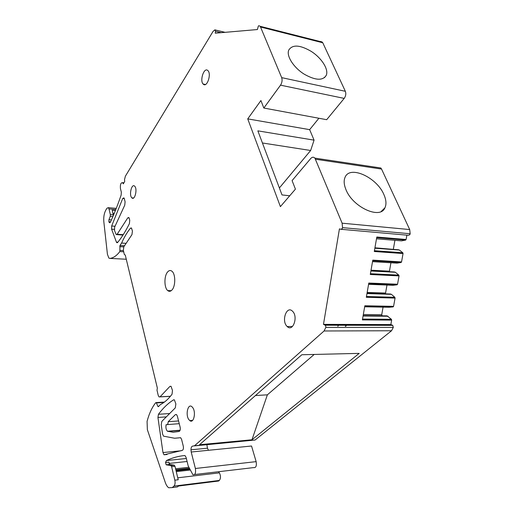 <?xml version="1.0" encoding="UTF-8"?>
<svg xmlns="http://www.w3.org/2000/svg" width="514" height="514" viewBox="0 0 514 514"><rect width="100%" height="100%" fill="white"/><g stroke="black" fill="none" stroke-linecap="round" stroke-linejoin="round"><path stroke-width="0.77" d="M158.807 406.246L157.843 406.304L158.466 406.6L160.445 404.55C164.506 402.539 168.374 399.095 172.042 394.232L172.479 390.428L170.995 386.271L169.922 386.393L160.047 396.827L159.057 396.943L158.254 395.452L157.008 390.274L157.329 387.98L125.249 255.002L124.362 254.584L123.341 250.35L123.797 246.81L131.957 234.628L132.432 231.004L131.423 227.959L130.479 228.145C127.176 232.225 124.215 237.192 121.587 243.058L119.974 245.499L119.846 251.577C116.543 255.85 113.183 258.124 109.758 258.388L108.872 258.073L107.426 254.289L103.828 221.701C103.462 217.114 104.13 213.239 105.833 210.078L106.976 208.196L108.37 207.662L108.994 208.935L110.349 214.646L110.221 216.433L108.942 219.716L108.884 221.74L109.379 222.678L110.452 222.067C114.224 213.882 117.79 204.855 121.163 194.992L121.323 192.101L120.43 188.535C120.128 184.5 120.874 182.541 122.66 182.663L123.27 183.871L124.709 181.519L124.523 179.547L125.39 176.173L213.104 31.335L214.948 29.818L215.514 31.309L215.25 33.185L257.411 29.542L258.356 26.015L258.895 25.706L260.251 26.33L281.678 77.64C282.462 80.165 282.083 82.677 280.528 85.17L344.194 98.399L326.679 119.698L263.836 108.036L280.528 85.17M263.836 108.036L260.919 100.545L247.735 118.882L280.393 206.628L295.415 189.152L292.087 180.594L310.719 158.524C312.197 156.943 313.591 156.809 314.896 158.126L342.118 223.185L342.536 227.644L342.163 228.659L340.936 229.289L339.426 228.903L323.479 324.373L325.266 325.221L325.805 326.313L325.818 327.418L324.083 330.977L391.527 330.759L255.105 440.016L194.35 445.901M157.843 406.304L156.41 402.905L155.761 402.648C152.067 407.287 149.169 413.526 147.068 421.371L147.37 429.717L165.277 482.434C166.176 485.036 167.326 486.816 168.727 487.767L172.235 487.574L173.983 486.103C175.062 484.882 175.345 482.909 174.837 480.179L171.625 466.693L170.828 465.53L166.176 464.81L165.521 462.484L166.42 460.563C172.1 457.878 178.14 456.194 184.539 455.526L185.098 455.687L186.1 457.486L188.208 465.954L192.911 474.737C195.153 475.161 195.975 473.079 195.378 468.492L191.202 452.005C190.643 448.073 191.324 446.075 193.258 446.011L194.562 445.741L324.083 330.977M161.846 421.345L175.3 407.885L175.865 403.914L174.4 399.924L173.533 399.86C168.001 403.349 162.97 408.161 158.44 414.29L157.939 417.471L162.97 452.551L163.998 454.794L182.386 450.354C183.357 449.699 183.652 448.292 183.273 446.139L181.596 439.412L180.652 437.703L174.612 438.243L163.536 436.161L162.546 433.989L161.203 424.68L161.846 421.345M172.177 289.755C175.685 285.758 175.563 273.994 171.997 271.276C170.449 270.036 168.926 270.332 167.435 272.176C163.979 276.307 164.152 287.885 167.731 290.59C169.222 291.766 170.706 291.489 172.177 289.755M168.207 421.705C168.014 424.166 167.339 425.155 166.17 424.68L166.112 424.635C165.611 427.577 166.067 429.781 167.461 431.24L173.147 432.255L179.193 431.452C180.196 430.822 180.51 429.415 180.138 427.224L177.356 416.115L176.475 414.509L175.415 414.599L168.207 421.705L178.564 420.94M124.748 205.163L114.648 227.104L114.519 230.542L116.203 234.577L117.16 234.256L127.768 217.852L128.808 217.512L129.265 218.411L129.734 220.275L129.419 223.609C125.667 231.197 121.728 237.487 117.61 242.492L116.762 242.659L116.402 242.075L111.609 229.16L111.66 225.993L122.711 198.481L123.887 197.851L124.317 198.693L125.095 201.796L124.748 205.163M192.731 407.608C196.297 412.267 193.656 423.883 189.807 420.619L188.805 419.533C185.297 414.804 187.931 403.329 191.799 406.606L192.731 407.608M203.538 84.399L203.107 84.013C199.638 80.659 203.827 67.533 207.527 70.296L208.022 70.726C211.517 74.183 207.155 87.341 203.538 84.399M131.732 197.71C128.834 194.851 131.745 183.157 134.629 186.164L134.739 186.274C137.688 189.075 134.752 200.884 131.88 197.864L131.732 197.71M292.524 311.24C298.486 316.643 292.909 332.417 287.204 326.525L286.998 326.326C281.158 320.832 286.69 305.245 292.453 311.169L292.524 311.24M174.252 487.317L177.426 486.919L178.487 486.038L218.598 481.02L219.337 480.449C220.84 478.393 220.859 475.868 219.382 472.861L218.585 471.717M208.459 450.29L207.463 448.208L206.891 444.719M165.521 462.484L168.862 462.131L169.716 464.527L166.375 464.887M174.837 480.179L178.223 479.774L174.991 466.32L174.195 465.164L169.716 464.527M115.419 210.515L112.174 210.232L113.292 214.891L110.349 214.646M113.363 215.488L113.292 214.891M374.931 247.799L392.921 249.348M374.417 250.761L402.854 252.792L403.047 253.543L374.288 251.507L376.807 237.018L406.105 239.498L405.623 240.096L401.511 240.867L376.499 238.792M374.892 248.018L398.305 249.753L399.333 250.022L402.854 252.792M403.047 253.543L401.543 261.928L401.061 262.513L396.994 263.142L372.521 261.645M370.941 270.73L394.347 271.964L395.362 272.272L398.806 275.112L370.427 273.699L398.832 275.138L399.037 275.902L370.286 274.495L372.785 260.129L401.543 261.928M367.163 292.447L385.037 293.025L385.391 293.847M367.022 293.263L390.422 294.008L391.424 294.349L394.836 297.291L395.067 298.088L366.321 297.291L368.801 283.047L397.547 284.229L397.071 284.795L393.043 285.289L368.583 284.313M363.135 315.615L387.055 315.872L391.424 319.297L391.649 320.106L362.389 319.901L364.844 305.772L393.583 306.344L393.114 306.897L389.124 307.256L364.67 306.794M255.484 395.517L267.37 394.836L251.976 439.772L359.202 353.375L301.84 354.744L199.541 444.713L251.976 439.772M314.195 354.448L267.37 394.836M304.436 74.299C315.474 80.454 322.728 80.826 326.204 75.43C329.056 69.544 321.443 57.684 310.848 51.162C299.816 44.84 292.472 44.448 288.81 49.993C286.041 55.756 293.648 67.758 304.436 74.299M384.048 194.922C377.205 177.606 350.002 164.91 345.106 177.202C343.667 180.408 343.898 184.417 345.806 189.242C352.257 206.962 380.315 219.934 384.947 207.772C386.534 204.328 386.239 200.042 384.048 194.922M338.816 325.021L337.794 326.319M345.601 326.332L346.828 325.041M279.378 187.951L310.655 150.493L314.067 140.149L257.855 130.852L282.006 194.922L289.703 195.795M391.424 294.349L366.97 293.578M371.031 270.21L388.912 271.161L389.143 271.694M399.037 275.902L397.547 284.229M395.067 298.088L393.583 306.344M395.362 272.272L370.896 270.994M399.333 250.022L374.86 248.217M126.123 243.347L121.587 243.058M342.536 227.644L410.166 233.754L409.78 234.705L408.508 235.29L341.219 229.315M342.118 223.185L409.703 229.565L410.166 233.754M409.703 229.565L381.542 169.055L380.835 167.988L377.488 167.487M262.429 142.982L310.655 150.493M314.067 140.149L309.653 129.65L247.735 118.882M318.898 118.252L309.653 129.65M320.897 41.461L322.773 42.765L345.357 91.299C346.205 93.709 345.819 96.073 344.194 98.399M195.378 468.492L256.139 461.636C256.807 465.986 255.94 467.978 253.537 467.605L194.626 474.531M256.139 461.636L251.539 446.011L191.202 452.005M325.818 327.418L393.319 327.412L391.527 330.759M391.649 320.106L390.852 324.552L392.722 325.349L393.319 327.412M390.852 324.552L323.479 324.373M406.889 235.142L406.105 239.498M388.051 316.245L363.07 315.988M383.065 307.141L381.722 314.722L382.185 315.821M381.722 314.722L363.327 314.504M384.723 297.805L384.864 297.008M385.423 293.847L386.984 285.045M389.355 271.7L390.936 262.776M393.313 249.38L394.919 240.321M174.24 399.821L173.533 399.86M169.652 413.539L158.44 414.29M166.305 416.886L157.939 417.471M207.463 448.208L190.932 449.821M181.166 450.772L162.97 452.551M180.041 430.443L167.853 431.432M176.495 414.522L175.415 414.599M124.298 198.635L122.711 198.481M115.001 226.25L111.66 225.993M114.301 229.36L111.609 229.16M117.873 242.171L116.402 242.075M129.117 217.968L127.768 217.852M123.238 234.68L117.16 234.256M219.382 472.861L177.748 477.802M176.27 471.634L190.212 470.047M189.692 468.98L176 470.522M175.846 469.886L189.39 468.363M188.863 467.29L175.576 468.768M187.096 461.495L168.952 463.429M112.907 213.278L114.243 213.394M372.682 260.752L401.061 262.513M345.337 326.332L346.564 325.041M364.747 306.344L393.114 306.897M394.842 297.304L366.463 296.488L394.836 297.291M368.699 283.644L397.071 284.795M374.423 250.723L402.815 252.753M110.337 222.292L109.071 222.189M110.542 221.868L108.884 221.74M111.429 219.915L108.942 219.716M112.862 216.651L110.221 216.433M115.811 209.539L108.994 208.935M126.277 259.242L109.758 258.388M123.694 251.796L119.846 251.577M123.399 250.581L120.09 250.395M123.745 246.893L119.756 246.649M124.491 245.776L119.974 245.499M131.642 228.229L130.479 228.145M163.882 402.468L156.41 402.905M177.426 486.919L172.235 487.574M219.337 480.449L173.983 486.103M174.991 466.32L171.625 466.693M174.195 465.164L170.828 465.53M186.351 458.488L166.42 460.563M376.698 237.674L405.623 240.096M315.564 159.244L381.542 169.055M281.678 77.64L345.357 91.299M260.656 27.03L322.773 42.765M215.514 31.309L221.181 32.671M170.436 396.262L160.047 396.827M171.078 386.335L169.922 386.393M194.562 445.741L255.105 440.016M324.925 324.989L392.368 325.137M362.531 319.078L391.424 319.297M167.037 454.492L163.998 454.794M171.233 290.686L167.731 290.59M179.251 423.684L167.32 424.59M180.118 430.212L167.468 431.24M117.385 242.698L116.762 242.659M123 235.052L116.819 234.615M189.807 469.218L176.058 470.766M324.469 77.659L326.204 75.43M381.202 211.466L384.947 207.772M189.358 468.305L175.833 469.822M287.204 326.525L292.415 326.531M131.88 197.864L133.518 198.025M203.107 84.013L205.484 84.482M189.807 420.619L192.57 420.413M109.957 222.723L109.379 222.678M116.273 208.369L108.37 207.662M158.44 406.625L158.081 406.645M164.403 402.089L156.172 402.571M174.4 465.247L171.033 465.613M169.517 464.45L166.176 464.81M314.896 158.126L380.835 167.988M260.251 26.33L322.342 42.09M215.295 29.966L225.081 32.331M123.925 182.798L122.66 182.656M170.378 396.333L159.97 396.898M325.266 325.221L392.722 325.349"/></g></svg>

